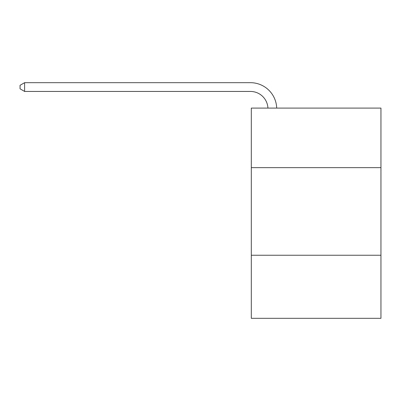 <?xml version="1.0" encoding="UTF-8"?>
<svg xmlns="http://www.w3.org/2000/svg" width="401" height="401" viewBox="0 0 401 401"><rect width="100%" height="100%" fill="white"/><g stroke="black" fill="none" stroke-linecap="round" stroke-linejoin="round"><path stroke-width="0.6" d="M380.95 167.653L380.95 108.085L251.307 108.085L251.307 167.653L380.95 167.653L380.95 318.319L251.307 318.319L251.307 167.653M380.95 255.247L251.307 255.247M267.928 108.085A17.519 17.519 -144.8 0 0 250.43 91.443L24.606 91.443L20.05 88.811L20.05 85.308L24.606 82.681L250.43 82.681A26.281 26.281 35.2 0 1 276.695 108.085M24.606 82.681L24.606 91.443"/></g></svg>
